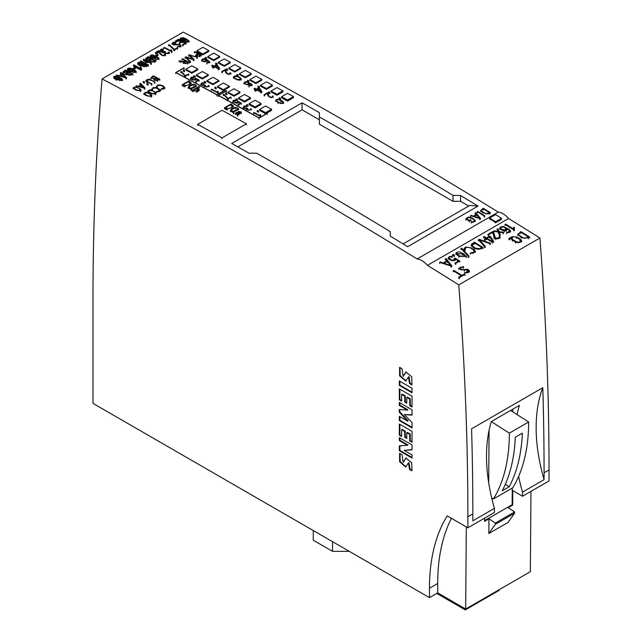 <?xml version="1.0" encoding="UTF-8"?>
<svg xmlns="http://www.w3.org/2000/svg" width="642" height="642" viewBox="0 0 642 642"><rect width="100%" height="100%" fill="white"/><g stroke="black" fill="none" stroke-linecap="round" stroke-linejoin="round"><path stroke-width="0.96" d="M143.23 63.807A5738.934 3313.386 -120 0 0 143.11 63.743L140.325 62.531L138.696 62.715L138.447 63.43L140.855 65.051A5738.934 3313.386 60 0 1 140.967 65.115L145.678 65.701L143.23 63.807L143.23 64.874M138.728 63.759L140.044 63.542L143.11 64.81L143.11 63.743M140.542 65.356A5738.934 3313.386 -120 0 0 140.429 65.291L137.99 63.743L138.158 62.434L140.614 62.21L143.543 63.502A5738.934 3313.386 60 0 1 143.656 63.558L146.167 65.179L146.175 66.254L143.864 66.736L140.542 65.356L140.542 66.415M137.749 64.152L140.429 66.359L140.429 65.291M230.101 73.413L230.101 72.867C228.271 75.989 225.173 71.527 226.096 69.962A5738.934 3313.386 -120 0 0 225.27 69.513L221.811 71.511A5738.934 3313.386 60 0 1 222.26 71.752L225.27 70.018A5738.934 3313.386 60 0 1 225.486 70.13C223.873 72.369 229.531 76.623 230.711 72.747L230.189 73.148M230.839 74.223L230.711 72.747M221.811 71.511L221.811 72.57M222.26 71.752L222.26 72.811M225.27 70.018L225.27 71.077M225.486 70.13L225.486 71.198M148.551 91.02L149.016 90.466C151.552 90.313 153.542 91.004 154.995 92.552L153.679 93.796C150.461 93.178 148.904 92.071 149.016 90.466L149.016 91.533M147.909 91.036C149.241 93.226 151.648 94.125 155.131 93.756L155.781 93.066L155.484 92.279L151.319 90.008L150.011 89.824L147.909 91.036L147.909 92.087M154.995 92.552L154.995 93.275M489.894 243.639L490.311 243.198L479.277 239.33L478.434 239.811L484.485 246.56L485.248 246.327L479.574 240.02L489.894 243.639L489.894 244.706M485.248 246.327L485.248 247.387M484.485 246.56L484.485 247.619M478.434 239.811L478.434 240.878M490.311 243.198L490.311 244.257M161.431 50.662L163.116 50.389L163.285 48.985L163.116 50.389M163.116 49.322L161.567 49.514L161.126 50.269L162.755 51.384L165.267 51.456L165.267 52.524M165.267 51.456L164.994 52.508L166.158 53.15L168.043 53.101L168.445 52.146L168.445 52.821M168.445 52.146L169.279 52.54M169.071 52.05C170.427 54.458 163.092 53.8 164.296 51.745L161.961 51.512L160.484 50.349L161.166 49.153L163.285 48.985M164.2 53.222L164.296 51.745M160.404 51.103L162.354 52.732L164.2 52.821M175.988 41.257A5738.934 3313.386 -120 0 0 175.459 40.984L178.484 39.234A5738.934 3313.386 60 0 1 186.044 43.231L183.01 44.98A5738.934 3313.386 -120 0 0 182.472 44.691L185.081 43.191A5738.934 3313.386 -120 0 0 182.312 41.722L179.864 43.134A5738.934 3313.386 -120 0 0 179.335 42.853L181.782 41.441A5738.934 3313.386 -120 0 0 178.588 39.756L175.988 41.257L175.988 42.324L178.588 40.815A5737.634 3312.64 60 0 1 180.819 41.995M178.588 39.756L178.588 40.815M175.459 40.984L175.459 42.043A5737.634 3312.64 60 0 1 175.988 42.324M186.044 43.231L186.044 44.29M183.01 44.98L183.01 46.039M182.472 44.691L182.472 45.759M182.312 41.722L182.312 42.781M179.864 43.134L179.864 44.194M179.335 42.853L179.335 43.921M253.622 112.719L254.08 112.454A5738.934 3313.386 60 0 1 259.986 115.753L260.114 114.493L260.636 114.693L260.66 116.001L260.09 116.33A5738.934 3313.386 -120 0 0 253.622 112.719L253.622 113.778M259.986 115.753L260.114 114.493M260.596 115.07L260.636 115.753M260.66 116.001L260.66 117.013M260.09 116.33L260.09 117.342M133.841 87.753L134.258 87.256C136.738 87.176 138.704 87.882 140.149 89.366L138.969 90.53C135.855 89.904 134.282 88.813 134.258 87.256L134.258 88.323M133.223 88.789L133.223 87.777C134.603 89.872 136.979 90.787 140.365 90.522L140.943 89.904L140.662 89.182L136.056 86.758L133.223 87.777L133.223 88.845M140.149 89.366L140.149 90.105M473.347 243.495L472.199 244.522C472.801 247.178 475.249 248.558 479.542 248.671L481.821 247.523A5738.934 3313.386 -120 0 0 474.382 242.901L473.347 243.495L473.347 244.562M474.382 242.901L474.382 243.96M472.087 244.923L472.199 245.372M483.049 247.547C480.401 249.618 477.479 249.77 474.269 248.013C472.183 247.018 471.228 245.79 471.397 244.321L474.43 242.195A5738.934 3313.386 60 0 1 483.049 247.547L483.049 248.614M471.228 245.95L471.397 244.321M198.049 53.792L196.492 54.795L196.885 55.854L198.466 55.998L200.432 55.068A5738.934 3313.386 -120 0 0 198.049 53.792L198.049 54.851M197.592 53.543A5738.934 3313.386 -120 0 0 194.398 51.841L194.863 51.577A5738.934 3313.386 60 0 1 201.355 55.051L199.004 56.263L196.669 56.215L195.682 55.132L197.592 53.543M194.398 51.841L194.398 52.909M201.355 55.051L201.355 56.111M128.536 69.649L129.845 69.424L132.918 70.692L132.918 69.633L130.125 68.413L128.504 68.606L128.248 69.32L130.655 70.941A5738.934 3313.386 60 0 1 130.767 70.997L135.478 71.583L133.03 69.697A5738.934 3313.386 -120 0 0 132.918 69.633M130.35 71.246A5738.934 3313.386 -120 0 0 130.23 71.182L127.798 69.633L127.959 68.325L130.422 68.1L133.343 69.384A5738.934 3313.386 60 0 1 133.464 69.448L135.968 71.061L135.976 72.137L133.672 72.626L130.35 71.246L130.35 72.305M127.549 70.034L130.23 72.241L130.23 71.182M151.961 59.233L150.485 60.083C150.204 61.504 151.319 61.889 153.815 61.231L154.738 60.701A5738.934 3313.386 -120 0 0 151.961 59.233L151.961 60.292M150.485 61.118L150.485 60.083L150.108 60.573M151.44 58.952A5738.934 3313.386 -120 0 0 148.238 57.258L146.488 58.647L147.548 59.77L149.401 60.043L151.44 58.952M154.353 61.512C151.857 62.354 150.212 61.993 149.434 60.444L147.17 60.043L145.862 59L146.039 58.093L148.142 56.729A5738.934 3313.386 60 0 1 155.701 60.733L154.353 61.512L154.353 62.571M149.434 61.552L149.434 60.444M155.701 60.733L155.701 61.792M145.798 59.762L146.159 60.46M147.957 61.407L149.425 61.512L149.434 60.541M148.238 57.258L148.238 58.318A5737.634 3312.64 60 0 1 150.477 59.505M146.745 59.257L148.238 58.318M470.233 253.117L474.125 251.897C474.743 249.874 468.491 245.693 465.418 248.013L465.233 249.321L464.463 249.521L464.23 248.302L465.811 247.05L471.284 247.908L474.671 250.155L475.281 251.271L474.96 252.049L472.737 253.325L470.233 253.117L470.233 254.184M464.463 249.521L464.463 250.581M465.089 249.12L465.233 250.38M465.418 248.013L465.418 249.072M474.125 251.897L474.43 251.279M280.787 100.666L278.066 99.542L276.782 99.831L276.413 100.65L278.371 102.062A5738.934 3313.386 60 0 1 278.467 102.118L280.923 103.201L282.616 102.872L282.841 102.086L280.883 100.722A5738.934 3313.386 -120 0 0 280.787 100.666L280.787 101.725M277.922 102.319L275.747 100.658L276.574 99.438L278.435 99.213L281.244 100.401A5738.934 3313.386 60 0 1 281.34 100.457L283.531 102.11L282.785 103.306L280.947 103.595L278.018 102.375A5738.934 3313.386 -120 0 0 277.922 102.319L277.922 103.378M216.9 94.904L225.182 90.129A5738.934 3313.386 -120 0 0 225.021 90.04L216.9 94.727A5738.934 3313.386 -120 0 0 176.06 72.586L184.174 67.9A5738.934 3313.386 -120 0 0 184.013 67.811L175.731 72.594A5738.934 3313.386 60 0 1 216.9 94.904L216.9 95.971M225.182 90.129L225.182 91.188M184.174 67.9L184.174 68.967M175.731 72.594L175.731 73.653M193.37 59.65L186.052 57.363L190.433 61.391L189.871 61.584L185.121 57.202L185.739 56.841L193.049 59.136L188.66 55.164L189.27 54.803L197.295 57.299L189.607 55.332L193.996 59.297L193.37 59.65L193.37 60.717M193.996 59.297L193.996 60.356M190.433 61.391L190.433 62.459M189.871 61.584L189.871 62.651M185.121 57.202L185.121 58.27M188.66 55.164L188.66 56.223M197.295 57.299L197.295 58.366M196.958 57.611L196.958 58.679M222.044 137.87L246.384 123.818A5738.934 3313.386 -120 0 0 222.044 110.28L197.696 124.339A5738.934 3313.386 60 0 1 222.044 137.87L222.044 138.937M246.384 123.818L246.384 124.877M197.696 124.339L197.696 125.399M236.023 113.449L238.407 112.815L239.514 113.433L236.023 113.449M237.652 115.03C239.747 114.228 240.951 113.201 241.272 111.973L238.415 111.347L240.581 112.021L240.726 112.607L239.972 113.169L237.692 112.23L235.975 112.679L235.421 113.682L237.66 114.509L237.187 114.774A5738.934 3313.386 60 0 1 237.652 115.03L237.652 116.098M241.424 113.465L241.272 111.973M238.415 111.347L238.415 112.358M238.704 111.676L238.704 112.502M239.594 111.612L239.594 112.671M240.581 112.021L240.581 112.783M237.187 114.774L237.187 115.841M514.33 228.159L514.411 229.355L513.656 229.796A5738.934 3313.386 -120 0 0 505.037 224.443L505.639 224.09A5738.934 3313.386 60 0 1 513.512 228.985L513.688 227.212L514.386 227.509L514.386 228.576M513.472 229.13L513.504 228.6M505.037 224.443L505.037 225.502M513.656 229.796L513.656 230.855M514.411 229.355L514.411 230.422M171.984 51.296L171.446 51.609A5738.934 3313.386 -120 0 0 163.911 47.612L164.328 47.372A5738.934 3313.386 60 0 1 171.221 51.015L171.109 49.731L171.695 49.964L171.984 52.363M171.446 51.609L171.446 52.668M163.911 47.612L163.911 48.68M171.005 51.015L171.109 49.731M226.49 93.676A5738.934 3313.386 -120 0 0 225.551 93.162L225.968 92.913A5738.934 3313.386 60 0 1 226.915 93.435L226.49 94.743M226.915 93.435L226.915 94.494M225.551 93.162L225.551 94.222M160.941 89.11C163.044 89.39 164.304 88.893 164.721 87.609C163.341 85.563 160.973 84.696 157.619 85.009L157.33 85.691C160.901 84.945 163.084 85.755 163.862 88.139L161.27 88.797L160.941 90.169M156.367 87.28L156.367 86.221L156.608 86.766L156.608 87.834M157.186 87.673L157.081 86.469M164.095 87.689L163.862 88.139M157.33 85.691L157.33 86.75M185.418 76.205L188.66 74.336A5738.934 3313.386 -120 0 0 188.202 74.087L185.41 75.7A5738.934 3313.386 -120 0 0 185.281 75.636L181.317 71.463L180.739 71.639L184.76 75.852A5738.934 3313.386 60 0 1 185.418 76.205L185.418 77.273M188.66 74.336L188.66 75.403M180.739 71.639L180.739 72.698M184.76 75.852L184.76 76.92M489.669 236.786L487.029 238.31A5738.934 3313.386 60 0 1 492.189 241.52L492.607 241.28L489.83 236.882A5738.934 3313.386 -120 0 0 489.669 236.786L489.669 237.853M489.83 236.882L489.83 237.949M493.61 241.424L492.173 242.251A5738.934 3313.386 -120 0 0 486.419 238.672L485.143 239.402A5738.934 3313.386 -120 0 0 484.541 239.033L485.817 238.294A5738.934 3313.386 -120 0 0 483.53 236.874L484.14 236.521A5738.934 3313.386 60 0 1 486.435 237.941L489.677 236.071A5738.934 3313.386 60 0 1 490.56 236.617L493.61 241.424L493.61 242.483M483.53 236.874L483.53 237.933M484.541 239.033L484.541 240.092M485.143 239.402L485.143 240.469M486.419 238.672L486.419 239.731M492.173 242.251L492.173 243.31M196.115 81.807L199.116 80.073A5738.934 3313.386 -120 0 0 195.553 78.147L194.863 78.541L194.967 79.415L193.956 79.785L191.155 78.22L193.403 77L191.412 77.233L190.505 78.324L191.436 79.367L193.427 80.114L195.072 79.897L195.818 78.789A5738.934 3313.386 60 0 1 198.218 80.09L195.666 81.558A5738.934 3313.386 60 0 1 196.115 81.807L196.115 82.866M199.116 80.073L199.116 81.133M194.863 78.541L194.863 79.496M193.178 77.345L193.178 78.404M193.403 77L193.403 78.067M195.666 81.558L195.666 82.625M185.658 60.95L183.941 62.234L184.503 63.012L186.084 63.157L188.034 62.226A5738.934 3313.386 -120 0 0 185.658 60.95L185.658 62.017M179.11 60.797L180.595 60.934A5738.934 3313.386 60 0 1 181.164 61.239L184.11 61.335L185.201 60.709A5738.934 3313.386 -120 0 0 181.999 59L182.464 58.735A5738.934 3313.386 60 0 1 188.957 62.21L187.456 63.068C184.96 63.919 183.604 63.566 183.387 62.001L180.627 61.447A5738.934 3313.386 -120 0 0 180.442 61.351L179.11 60.797L179.11 61.865M183.275 63.454L183.387 62.001M181.999 59L181.999 60.067M188.957 62.21L188.957 63.269M180.442 61.351L180.442 62.41M218.344 92.592L217.798 91.1L217.662 92.352A5738.934 3313.386 -120 0 0 211.764 89.126L211.314 89.382A5738.934 3313.386 60 0 1 217.774 92.921L218.344 92.592L218.344 93.652M218.28 91.726L218.304 92.239M217.798 91.1L217.662 92.352M211.314 89.382L211.314 90.45M217.774 92.921L217.774 93.981M462.818 254.104L465.546 256.543L459.6 255.965A5738.934 3313.386 -120 0 0 459.463 255.885L456.751 253.438L462.681 254.023A5738.934 3313.386 60 0 1 462.818 254.104L462.818 255.171M463.428 253.75A5738.934 3313.386 -120 0 0 463.291 253.67L459.536 251.873L456.96 252.17L455.964 253.06L456.101 254.072L458.861 256.23A5738.934 3313.386 60 0 1 458.998 256.31L466.413 256.567L463.428 253.75M155.597 55.332L157.523 54.217A5738.934 3313.386 60 0 1 158.052 54.506L156.134 55.613A5738.934 3313.386 -120 0 0 155.597 55.332L155.597 55.998M156.134 55.613L156.134 56.287M158.052 54.506L158.052 55.565L156.488 56.472M114.757 77.602L116.074 77.377L119.147 78.645L119.147 77.586L116.354 76.366L114.733 76.559L114.477 77.273L116.884 78.886A5738.934 3313.386 60 0 1 116.996 78.95L121.707 79.536L119.26 77.642A5738.934 3313.386 -120 0 0 119.147 77.586M119.693 77.393L122.197 79.014L122.421 79.777L121.739 80.386L119.902 80.571L116.579 79.191A5738.934 3313.386 -120 0 0 116.459 79.135L114.027 77.586L114.188 76.278L116.651 76.053L119.573 77.337A5738.934 3313.386 60 0 1 119.693 77.393M113.778 77.987L116.459 80.194L116.459 79.135M158.903 51.095L156.086 52.724L156.086 53.784L158.903 52.163A5737.634 3312.64 60 0 1 159.152 52.291L159.152 51.232A5738.934 3313.386 -120 0 0 158.903 51.095L158.903 52.163M156.086 52.724A5738.934 3313.386 -120 0 0 155.557 52.443L155.557 53.511A5737.634 3312.64 60 0 1 156.086 53.784M155.557 52.443L158.799 50.574A5738.934 3313.386 60 0 1 159.762 51.087L159.786 51.159C159.296 52.676 162.907 57.395 164.593 54.313L164.593 55.043M164.737 54.706L165.211 54.217L165.435 54.771M165.211 54.217C164.175 58.197 158.125 53.31 159.152 51.232M206.066 58.101L206.523 57.836A5738.934 3313.386 -120 0 0 205.576 57.323L205.119 57.595A5738.934 3313.386 60 0 1 206.066 58.101L206.066 59.16M206.523 57.836L206.523 58.895M205.119 57.595L205.119 58.655M232.508 106.492L232.508 105.457C232.476 107.278 230.815 108.338 227.517 108.626L225.43 107.736L231.016 104.51A5738.934 3313.386 60 0 1 231.722 104.903L232.725 105.946M227.292 108.971L231.826 107.695L233.359 105.93L231.016 103.988L224.548 107.72L227.292 108.971L227.292 110.039M231.016 104.51L231.016 105.569M224.548 107.72L224.548 108.787M224.893 107.952L224.893 109.02M225.751 108.434L225.751 109.493M226.225 108.642L226.225 109.71M144.065 82.184L144.49 81.935A5738.934 3313.386 -120 0 0 143.543 81.43L143.118 81.678A5738.934 3313.386 60 0 1 144.065 82.184L144.065 83.243M144.49 81.935L144.49 83.003M143.118 81.678L143.118 82.738M133.456 68.702A5738.934 3313.386 -120 0 0 132.918 68.421L134.844 67.314A5738.934 3313.386 60 0 1 135.382 67.595L133.456 68.702L133.456 69.44M133.753 69.601L135.382 68.662L135.382 67.595M132.918 68.421L132.918 69.159M141.529 68.718L141.28 67.45L140.686 67.225L140.791 68.517A5738.934 3313.386 -120 0 0 133.897 64.866L133.472 65.115A5738.934 3313.386 60 0 1 141.015 69.103L141.529 68.718M140.582 67.466L140.582 68.405M133.472 65.115L133.472 66.174A5737.634 3312.64 -120 0 1 141.015 70.171L141.015 69.103M141.553 68.798L141.553 69.858M227.148 69.48L227.613 69.216A5738.934 3313.386 -120 0 0 226.666 68.71L226.209 68.975A5738.934 3313.386 60 0 1 227.148 69.48L227.148 70.548M227.613 69.216L227.613 70.283M226.209 68.975L226.209 70.034M459.728 261.013A5738.934 3313.386 -120 0 0 454.977 258.06L454.038 258.598L454.512 259.224L454.143 259.898L452.779 260.307L450.885 259.697L449.111 257.932L449.689 257.097L452.104 256.302L449.456 256.519L448.236 258.028L449.472 259.569L452.12 260.748L454.335 260.54L455.338 258.999A5738.934 3313.386 60 0 1 458.524 260.989L455.13 262.947A5738.934 3313.386 60 0 1 455.732 263.324L459.728 261.013L459.728 262.08M455.732 263.324L455.732 264.384M455.13 262.947L455.13 264.014M452.104 256.302L452.104 257.37M451.808 256.776L451.808 257.843M454.038 258.598L454.038 259.665M497.181 228.913L498.152 231.473L493.891 230.791L493.69 231.28L498.369 232.043L499.324 234.643L500.158 234.547L499.283 232.187L503.192 232.821L503.384 232.324L499.083 231.634L498.023 228.817L497.181 228.913L497.181 229.98M503.384 232.324L503.384 233.391M503.192 232.821L503.192 233.889M500.158 234.547L500.158 235.614M499.324 234.643L499.324 235.702M498.369 232.043L498.369 233.102M493.69 231.28L493.69 232.284M237.692 75.226L238.158 74.962A5738.934 3313.386 -120 0 0 237.211 74.448L236.754 74.713A5738.934 3313.386 60 0 1 237.692 75.226L237.692 76.286M238.158 74.962L238.158 76.021M236.754 74.713L236.754 75.772M205.239 82.136L205.697 81.871A5738.934 3313.386 -120 0 0 204.758 81.357L204.292 81.622A5738.934 3313.386 60 0 1 205.239 82.136L205.239 83.195M205.697 81.871L205.697 82.93M204.292 81.622L204.292 82.682M247.419 80.531L247.876 80.266A5738.934 3313.386 60 0 1 248.823 80.788L248.366 81.052A5738.934 3313.386 -120 0 0 247.419 80.531L247.419 81.598M248.366 81.052L248.366 82.112M248.823 80.788L248.823 81.847M258.557 110.954L258.1 111.218A5738.934 3313.386 -120 0 0 257.153 110.689L257.611 110.424A5738.934 3313.386 60 0 1 258.557 110.954L258.557 112.013M258.1 111.218L258.1 112.278M257.153 110.689L257.153 111.748M520.927 232.324A5738.934 3313.386 60 0 1 528.366 236.978L525.357 238.254L523.174 237.925L518.784 234.884L518.848 233.792L520.028 232.837L520.927 232.324L520.927 233.383M529.594 237.01A5738.934 3313.386 -120 0 0 520.975 231.618L517.757 234.274L521.745 237.965L528.286 237.781L529.594 237.01L529.594 238.07M204.373 85.346C205.713 87.529 207.222 87.545 208.891 85.394L207.318 86.638L205.913 86.622L204.838 85.884L205.36 85.009L202.92 85.065L201.644 84.15L202.262 83.259L203.931 82.698L202.142 82.842L201.05 83.669L201.139 84.463L202.407 85.33L204.373 85.346L204.188 86.943M209.011 86.831L208.891 85.394M208.273 85.514L208.273 86.036M205.36 85.009L205.36 86.076M203.707 83.035L203.707 84.102M203.931 82.698L203.931 83.757M198.338 89.615L198.338 88.813L197.511 90.177L195.056 90.987L194.012 90.065L196.829 88.436L198.563 89.246M197.166 88.018L199.421 86.718A5738.934 3313.386 -120 0 0 198.972 86.469L192.488 90.217A5738.934 3313.386 60 0 1 192.937 90.458L196.596 91.156L197.969 90.426L199.189 89.021L197.166 88.018M193.322 91.3L193.427 91.75M199.213 90.257L199.189 89.021M199.421 86.718L199.421 87.777M192.488 90.217L192.488 91.276M192.937 90.458L192.937 91.525M196.596 91.156L196.596 92.215M196.909 91.012L196.909 92.079M197.126 90.907L197.126 91.975M197.969 90.426L197.969 91.493M198.731 89.928L198.731 90.987M259.103 118.096L267.216 113.409A5738.934 3313.386 -120 0 0 267.048 113.321L259.103 117.911A5738.934 3313.386 -120 0 0 218.577 95.457L226.53 90.867A5738.934 3313.386 -120 0 0 226.369 90.779L218.256 95.465A5738.934 3313.386 60 0 1 259.103 118.096L259.103 119.155M267.216 113.409L267.216 114.469M226.53 90.867L226.53 91.934M218.256 95.465L218.256 96.525M516.112 241.609A5738.934 3313.386 -120 0 0 512.902 239.61L511.875 238.206L512.926 236.938L514.475 236.705L516.569 237.404A5738.934 3313.386 60 0 1 519.843 239.458L520.766 240.718L520.213 241.689L518.656 242.259L516.112 241.609M511.032 238.022L512.292 239.964A5738.934 3313.386 60 0 1 515.494 241.97L517.917 242.772L520.839 242.066L521.617 240.718L520.445 239.113A5738.934 3313.386 -120 0 0 517.163 237.058L512.051 236.697L508.929 238.495A5738.934 3313.386 60 0 1 509.539 238.88L511.016 238.198M509.539 238.88L509.539 239.939M508.929 238.495L508.929 239.562M177.361 46.706L180.057 46.096L179.431 44.836L173.685 44.884L172.088 43.407L173.26 42.236L175.523 42.308L175.443 43.736L175.443 42.677L173.035 42.902L172.77 43.512L173.428 44.314L179.046 44.314L180.546 45.06L180.675 46.312L179.238 46.954L177.361 46.706L177.361 47.773M173.019 43.985L175.443 43.736M126.586 73.718C128.063 75.628 130.157 75.716 132.878 73.99A5738.934 3313.386 -120 0 0 125.318 69.994L122.959 71.976L126.586 73.718L126.578 74.833M123.77 72.377L125.407 70.516A5738.934 3313.386 60 0 1 128.609 72.209C126.883 73.581 125.262 73.637 123.77 72.377L123.633 72.048M128.665 74.841L127.285 73.71L129.138 72.49A5738.934 3313.386 60 0 1 131.907 73.958L128.665 74.841M125.407 70.516L125.407 71.583L123.898 72.53M127.67 72.779A5737.634 3312.64 -120 0 0 125.407 71.583M126.586 73.814L126.586 74.785L124.323 74.392L123.015 73.34L122.951 71.976M132.878 73.99L132.878 75.058M129.138 72.49L129.138 73.557M150.966 63.462L151.384 63.221A5738.934 3313.386 -120 0 0 143.84 59.233L143.423 59.473A5738.934 3313.386 60 0 1 147.154 61.447L144.635 62.9A5738.934 3313.386 -120 0 0 140.895 60.926L140.47 61.175A5738.934 3313.386 60 0 1 148.021 65.171L148.446 64.922A5738.934 3313.386 -120 0 0 145.172 63.189L147.692 61.728A5738.934 3313.386 60 0 1 150.966 63.462L150.966 64.529M151.384 63.221L151.384 64.288M143.423 59.473L143.423 60.533A5737.634 3312.64 -120 0 1 146.199 62.001M140.47 61.175L140.47 62.178M148.021 65.171L148.021 66.23A5737.634 3312.64 -120 0 0 146.264 65.299M148.446 64.922L148.446 65.982M147.692 61.728L147.692 62.796M447.289 261.286L443.991 263.188L450.62 265.371L447.289 261.286L447.289 262.345M445.331 258.878L446.102 258.662L451.767 265.627L450.997 266.069L439.666 262.377L440.067 261.92L443.173 262.931L446.88 260.788L445.331 258.878L445.331 259.938M439.666 262.377L439.666 263.437M450.997 266.069L450.997 267.128M451.767 265.627L451.767 266.687M264.119 94.711L267.578 92.713A5738.934 3313.386 60 0 1 268.404 93.17L268.42 93.234C267.425 94.815 270.675 99.285 272.417 96.131L273.027 96.011C271.799 99.935 266.221 95.57 267.794 93.339A5738.934 3313.386 -120 0 0 267.578 93.218L264.568 94.96A5738.934 3313.386 -120 0 0 264.119 94.711L264.119 95.77M264.568 94.96L264.568 96.019M267.794 93.339L267.794 94.406M273.027 96.011L273.155 97.488M267.578 93.218L267.578 94.286M122.357 74.416L120.038 75.756L125.559 77.417L122.357 74.416L122.357 75.475L121.25 76.117M125.96 77.931L116.523 75.114L119.364 75.555L121.964 74.047L120.471 72.642L121.049 72.498L126.498 77.618L125.96 78.99M116.523 75.114L116.523 76.021M120.471 72.642L120.471 73.71L121.266 74.456M126.498 77.618L126.498 78.677M236.055 98.988L236.513 98.724A5738.934 3313.386 60 0 1 237.46 99.245L237.002 99.51A5738.934 3313.386 -120 0 0 236.055 98.988L236.055 100.048M237.46 99.245L237.46 100.304M237.002 99.51L237.002 100.569M463.612 266.671L460.298 267.313L459.576 268.316L460.073 269.319L461.494 269.889L467.424 269.319L468.78 269.977L469.414 271.117L467.641 272.834L464.615 272.673L468.508 271.349L467.087 269.792L464.351 270.065L458.717 268.364L463.612 266.671L463.612 267.73M463.195 267.112L463.195 268.171M464.351 270.065L464.351 271.125M467.087 269.792L467.087 270.86M464.615 272.673L464.615 273.733M184.15 70.748L184.615 70.484A5738.934 3313.386 -120 0 0 183.668 69.978L183.211 70.243A5738.934 3313.386 60 0 1 184.15 70.748L184.15 71.808M184.615 70.484L184.615 71.543M183.211 70.243L183.211 71.302M184.92 40.237L185.193 39.21L183.789 38.215L181.75 37.958L180.916 38.456L182.914 40.173L184.92 40.237M181.229 39.218L182.954 39.05L185.081 40.125M186.324 41.786L188.403 41.08L185.803 39.146L185.474 40.51L183.291 40.695L180.755 39.475L180.233 38.303L182.946 37.565L186.445 39.01L189.093 41.128L187.817 42.139L186.324 41.786M185.803 39.146L185.61 41.481M186.188 42.139L186.188 43.207M180.225 39.652L180.466 40.277M183.195 41.722L185.474 41.569L185.474 40.51M146.601 80.547L146.753 80.154C149.618 79.576 152.21 80.298 154.529 82.32L154.955 82.072L150.26 79.568L148.503 79.159L146.039 80.218L146.898 81.638A5738.934 3313.386 60 0 1 151.472 84.086L151.889 83.845C149.241 82.842 147.532 81.614 146.753 80.154L146.753 80.948M154.955 82.072L154.955 83.139M154.529 82.32L154.529 83.38M151.472 84.086L151.472 85.153M151.889 83.845L151.889 84.904M258.967 88.339A5738.934 3313.386 -120 0 0 258.846 88.275L256.864 89.423A5738.934 3313.386 60 0 1 260.74 91.565L258.967 88.339L258.967 89.407M258.846 88.275L258.846 89.342M255.957 89.439A5738.934 3313.386 -120 0 0 254.24 88.492L254.697 88.227A5738.934 3313.386 60 0 1 256.415 89.174L258.846 87.769A5738.934 3313.386 60 0 1 259.512 88.139L261.8 91.461L260.732 92.079A5738.934 3313.386 -120 0 0 256.407 89.687L255.452 90.241A5738.934 3313.386 -120 0 0 255.002 89.992L255.957 89.439M254.24 88.492L254.24 89.551M261.8 91.461L261.8 92.52M260.732 92.079L260.732 93.138M256.407 89.687L256.407 90.747M255.452 90.241L255.452 91.3M255.002 89.992L255.002 91.052M246.608 104.823L247.066 104.558A5738.934 3313.386 60 0 1 248.013 105.079L247.555 105.344A5738.934 3313.386 -120 0 0 246.608 104.823L246.608 105.882M248.013 105.079L248.013 106.147M247.555 105.344L247.555 106.411M280.466 98.298L280.008 98.563A5738.934 3313.386 -120 0 0 279.061 98.041L279.527 97.777A5738.934 3313.386 60 0 1 280.466 98.298L280.466 99.366M280.008 98.563L280.008 99.63M279.061 98.041L279.061 99.101M237.973 104.702L240.525 103.234A5738.934 3313.386 -120 0 0 238.126 101.909L237.925 102.624L236.408 103.266L232.974 101.789L233.182 100.617L234.579 100.04L235.702 100.08L235.478 100.425L233.463 101.3L234.844 102.535L236.978 102.736L237.861 101.251A5738.934 3313.386 60 0 1 241.424 103.226L238.423 104.951A5738.934 3313.386 -120 0 0 237.973 104.702L237.973 105.77M235.702 100.08L235.702 101.147M235.478 100.425L235.478 101.492M237.331 101.773L237.331 102.479M237.171 101.645L237.171 102.616M241.424 103.226L241.424 104.285M238.423 104.951L238.423 106.018M506.097 229.17L505.455 227.966L503.561 227.067L501.859 227.051L500.648 227.99L501.314 229.146L505.39 230.117L506.008 228.704L506.008 229.555M506.53 232.725L509.579 231.345L508.633 229.796L506.803 228.584L506.032 230.486L503.352 230.823L500.295 229.178L499.717 228.119L500.559 226.963L503.127 226.401L509.234 229.435L510.302 230.47L510.398 231.545L509.018 232.556L506.53 232.725L506.53 233.784M504.299 230.935L504.299 231.995M506.032 230.486L506.032 231.545M506.947 229.05L506.955 230.277M454.448 255.195A5738.934 3313.386 -120 0 0 453.188 254.417L452.57 254.77A5738.934 3313.386 60 0 1 453.838 255.548L454.448 255.195L454.448 256.262M453.838 255.548L453.838 256.615M452.57 254.77L452.57 255.829M246.022 106.251L244.746 106.379L243.944 107.318L245.188 108.281L247.668 108.257L247.21 109.309L248.221 109.886L249.714 109.886L251.207 108.667C249.537 110.833 248.029 110.809 246.688 108.586L244.73 108.562L243.495 107.736L243.615 106.556L244.915 105.898L246.247 105.906L246.022 107.31M247.668 108.257L247.668 109.317M250.589 108.787L250.589 109.309M251.207 108.667L251.327 110.095M246.504 110.183L246.688 108.586M246.247 105.906L246.247 106.965M216.603 63.775L217.068 63.51A5738.934 3313.386 -120 0 0 216.121 63.004L215.664 63.269A5738.934 3313.386 60 0 1 216.603 63.775L216.603 64.714M217.068 63.51L217.068 64.569M215.664 63.269L215.664 64.328M189.655 86.357L193.724 84.527C195.328 84.672 195.906 85.177 195.449 86.052L190.826 88.307L188.876 87.545L189.655 86.357L189.655 87.424M195.666 85.53L195.449 86.052M196.316 86.67L196.316 85.611C194.365 83.733 191.998 83.901 189.205 86.116L188.226 87.135L188.483 87.97L191.244 89.543L191.709 89.278A5738.934 3313.386 -120 0 0 190.586 88.668C193.403 88.211 195.312 87.192 196.316 85.611L196.316 86.606M193.724 84.527L193.724 85.595M191.244 89.543L191.244 90.602M191.709 89.278L191.709 90.337M177.593 48.118L174.552 49.867A5738.934 3313.386 -120 0 0 173.789 49.466L168.669 44.844L169.239 44.699L174.295 49.265A5738.934 3313.386 60 0 1 174.439 49.346L177.056 47.837A5738.934 3313.386 60 0 1 177.593 48.118L177.593 49.185M174.552 49.867L174.552 50.935M173.789 49.466L173.789 50.525M168.669 44.844L168.669 45.911M469.254 220.407A5738.934 3313.386 -120 0 0 466.622 218.794L468.58 217.445L471.958 218.416L474.542 220.463L473.908 221.466L471.18 222.02L472.913 222.317L475.056 221.193L475.12 220.254L471.854 217.79L468.243 217.06L465.851 218.898A5738.934 3313.386 60 0 1 469.254 220.992L470.979 219.997A5738.934 3313.386 -120 0 0 470.498 219.692L469.254 220.407M470.979 219.997L470.979 221.057M469.254 220.992L469.254 222.052M465.851 218.898L465.851 219.965M471.18 222.02L471.18 223.087M147.796 84.174L148.222 83.925A5738.934 3313.386 -120 0 0 147.275 83.42L146.849 83.669A5738.934 3313.386 60 0 1 147.796 84.174L147.796 85.234M148.222 83.925L148.222 84.993M146.849 83.669L146.849 84.728M231.898 109.493L235.959 107.671C237.564 107.824 238.142 108.338 237.684 109.212L233.062 111.467L231.12 110.689L231.898 109.493L231.898 110.56M237.901 108.691L237.684 109.212M238.551 109.838L238.551 108.779C236.601 106.869 234.234 107.029 231.449 109.244L230.462 110.272L230.719 111.114L233.479 112.719L233.937 112.454A5738.934 3313.386 -120 0 0 232.821 111.836C235.598 111.363 237.508 110.344 238.551 108.779L238.551 109.766M235.959 107.671L235.959 108.731M233.479 112.719L233.479 113.778M233.937 112.454L233.937 113.514M476.757 214.765L479.462 218.055L474.077 216.314L476.757 214.765L476.757 215.824M480.393 218.256L475.794 212.646L475.168 212.823L476.428 214.364L473.411 216.105L470.883 215.295L470.562 215.672L479.775 218.617L480.393 218.256L480.393 219.323M479.775 218.617L479.775 219.684M470.562 215.672L470.562 216.731M475.168 212.823L475.168 213.89M214.564 66.327L216.547 65.179A5738.934 3313.386 60 0 1 216.659 65.243L218.432 68.413A5738.934 3313.386 -120 0 0 214.564 66.327M219.492 68.309L217.213 65.035A5738.934 3313.386 -120 0 0 216.547 64.673L214.115 66.078A5738.934 3313.386 -120 0 0 212.39 65.155L211.932 65.42A5738.934 3313.386 60 0 1 213.65 66.343L212.695 66.896A5738.934 3313.386 60 0 1 213.152 67.137L214.099 66.591A5738.934 3313.386 60 0 1 218.424 68.927L219.492 68.309L219.492 69.368M216.547 65.179L216.547 66.238M216.659 65.243L216.659 66.303M211.932 65.42L211.932 66.479M212.695 66.896L212.695 67.956M213.152 67.137L213.152 68.204M214.099 66.591L214.099 67.651M218.424 68.927L218.424 69.986M234.137 76.751L234.041 77.056C235.766 79.367 237.957 80.009 240.63 78.974C239.185 76.928 237.026 76.181 234.137 76.751M234.803 75.916L233.383 77.048C233.969 78.685 239.635 81.799 241.264 78.99C240.164 77.168 238.005 76.149 234.803 75.916M151.119 56.6L152.844 56.432L154.979 57.507M154.939 57.539L155.083 56.592L153.679 55.597L152.074 55.308L150.806 55.838L152.804 57.563L154.939 57.539M156.086 59.521L158.293 58.462L155.693 56.528L155.508 57.796L153.96 58.197L151.961 57.636L150.051 56.023L150.958 55.068L152.836 54.947L158.173 57.467L158.967 58.366L158.751 59.008L156.086 59.521L156.086 60.589M155.693 56.528L155.508 58.863M150.116 57.034L155.364 58.96L155.364 57.892M157.571 80.394L159.81 79.247A5738.934 3313.386 -120 0 0 153.326 75.788L150.942 77.77L154.08 79.191C154.385 80.338 155.549 80.74 157.571 80.394L157.571 81.462M153.494 78.91L151.568 77.738L153.35 76.27A5738.934 3313.386 60 0 1 156.094 77.738L153.494 78.91M155.862 80.162L154.706 79.207L156.552 77.979A5738.934 3313.386 60 0 1 158.927 79.247L155.862 80.162M153.35 76.27L153.35 77.337M159.81 79.247L159.81 80.314M154.08 79.423L154.08 80.258M156.552 77.979L156.552 79.038M483.217 208.843A5738.934 3313.386 60 0 1 489.26 212.558L486.813 213.601L485.039 213.345L481.476 210.913L481.524 210.038L482.487 209.26L483.217 208.843L483.217 209.902M490.255 212.574A5738.934 3313.386 -120 0 0 483.257 208.273L480.649 210.432L482.68 212.703L486.981 214.003L490.255 212.574L490.255 213.642M156.351 91.758C158.446 92.047 159.714 91.541 160.131 90.257C158.751 88.219 156.383 87.352 153.029 87.657L152.732 88.339C156.311 87.593 158.486 88.411 159.264 90.787L156.68 91.445L156.351 92.817M151.777 89.928L151.777 88.869L152.018 90.265M152.595 90.321L152.491 89.118M159.497 90.345L159.264 90.787M152.732 88.339L152.732 89.398M499.179 237.083L499.877 236.521C500.038 238.326 498.665 239.009 495.752 238.567L494.019 237.347L492.904 232.524A5738.934 3313.386 -120 0 0 492.623 232.34L488.602 234.659A5738.934 3313.386 -120 0 0 488.008 234.29L492.623 231.626A5738.934 3313.386 60 0 1 493.722 232.308L495.134 237.492C497.381 238.68 498.69 238.407 499.059 236.665L499.059 237.46M488.008 234.29L488.008 235.349M488.602 234.659L488.602 235.726M492.623 232.34L492.623 233.407M492.904 232.524L492.904 233.584M494.019 237.347L494.019 238.407M494.42 237.773L494.42 238.84M495.752 238.567L495.752 239.635M499.877 236.521L500.046 238.15M269.463 92.697A5738.934 3313.386 -120 0 0 268.517 92.175L268.974 91.91A5738.934 3313.386 60 0 1 269.921 92.432L269.463 93.756M269.921 92.432L269.921 93.491M268.517 92.175L268.517 93.234M215.784 87.874L216.242 87.609A5738.934 3313.386 -120 0 0 215.303 87.095L214.837 87.36A5738.934 3313.386 60 0 1 215.784 87.874L215.784 88.933M216.242 87.609L216.242 88.668M214.837 87.36L214.837 88.419M258.911 86.855A5738.934 3313.386 -120 0 0 257.964 86.333L258.429 86.068A5738.934 3313.386 60 0 1 259.368 86.59L258.911 87.802M259.368 86.59L259.368 87.657M257.964 86.333L257.964 87.4M484.726 215.72A5738.934 3313.386 -120 0 0 477.712 211.411L477.223 211.691A5738.934 3313.386 60 0 1 484.237 216.001L484.726 215.72L484.726 216.787M484.237 216.001L484.237 217.068M477.223 211.691L477.223 212.759M228.143 98.988A5738.934 3313.386 -120 0 0 227.485 98.627L223.296 94.43L223.833 94.278L227.966 98.427A5738.934 3313.386 60 0 1 228.095 98.499L230.638 97.03A5738.934 3313.386 60 0 1 231.096 97.279L228.143 98.988L228.143 100.048M231.096 97.279L231.096 98.346M227.485 98.627L227.485 99.687M223.296 94.43L223.296 95.489M461.004 248.422L468.227 256.407L468.981 256.174L461.758 248.189L461.004 248.422L461.004 249.489M468.981 256.174L468.981 257.241M468.227 256.407L468.227 257.474M464.968 274.367L459.303 277.633A5738.934 3313.386 -120 0 0 458.685 277.248L461.261 275.763A5738.934 3313.386 -120 0 0 453.228 270.739L453.846 270.386A5738.934 3313.386 60 0 1 461.879 275.41L464.351 273.982A5738.934 3313.386 60 0 1 464.968 274.367L464.968 275.426M453.228 270.739L453.228 271.807M458.685 277.248L458.685 278.315M459.303 277.633L459.303 278.7M203.281 59.2L202.31 59.979C203.538 61.616 204.902 61.801 206.403 60.525L203.281 59.2M206.732 63.028L208.899 62.707L209.693 61.889L207.518 59.931L204.116 58.719L202.816 58.912L201.636 59.987L202.358 60.974L204.276 61.784L206.267 61.536L206.933 60.131L208.433 61.014L208.971 62.057L206.933 62.675L206.732 64.088M139.178 86.365L141.465 85.041L144.057 87.721L139.178 86.365M144.899 87.882L140.486 83.308L139.94 83.46L141.152 84.72L138.576 86.197L136.024 85.884L144.37 88.187L144.899 87.882L144.899 88.941M141.465 85.041L141.465 86.108M139.94 83.46L139.94 84.527M136.024 85.884L136.024 86.75M144.37 88.187L144.37 89.246M144.514 93.403L144.98 92.857C147.5 92.705 149.49 93.395 150.95 94.936L149.634 96.18C146.392 95.578 144.843 94.47 144.98 92.857L144.98 93.917M143.872 93.427C145.188 95.594 147.596 96.501 151.087 96.139L151.737 95.457L151.44 94.671L147.363 92.424L145.967 92.215L143.872 93.427L143.872 94.486L143.872 93.419L143.872 94.486M150.95 94.936L150.95 95.658M190.257 83.388L190.257 82.353C190.233 84.158 188.571 85.217 185.273 85.53L183.179 84.648L188.764 81.43A5738.934 3313.386 60 0 1 189.478 81.807L190.481 82.834M185.048 85.867L189.583 84.584L191.115 82.818L188.764 80.908L182.296 84.648L185.048 85.867L185.048 86.935M188.764 81.43L188.764 82.489M182.296 84.648L182.296 85.707M182.649 84.872L182.649 85.932M183.508 85.346L183.508 86.405M183.981 85.546L183.981 86.614M248.181 84.23L248.582 83.091L247.322 82.248L245.838 82.104L244.626 82.834L246.022 84.166L248.181 84.23M249.232 83.115L248.815 84.375L246.945 84.824L243.928 83.051L244.947 81.919L246.263 81.654L251.078 83.661L251.985 84.608L251.792 85.306L249.04 86.036L251.359 84.816L249.353 83.556M249.04 86.036L249.04 87.103M194.695 76.422L195.152 76.157A5738.934 3313.386 -120 0 0 194.213 75.652L193.748 75.916A5738.934 3313.386 60 0 1 194.695 76.422L194.695 77.489M195.152 76.157L195.152 77.225M193.748 75.916L193.748 76.976M436.769 593.425L465.306 609.9L499.115 590.375L499.115 589.725M229.395 86.999L223.448 90.434A5738.011 3312.856 -120 0 0 217.494 87.184L217.477 86.469L223.432 83.035L229.379 86.269L229.395 86.999M208.305 75.515L202.358 78.95A5738.011 3312.856 -120 0 0 196.404 75.74L196.388 74.994L202.342 71.551L208.289 74.793L208.305 75.515M251.303 74.344L245.356 77.786A5738.011 3312.856 -120 0 0 239.41 74.528L239.386 73.822L245.34 70.379L251.287 73.621L251.303 74.344M230.213 62.868L224.267 66.303A5738.011 3312.856 -120 0 0 218.32 63.085L218.296 62.338L224.251 58.904L230.197 62.146L230.213 62.868M255.909 83.572L261.856 80.138L261.84 79.359L255.893 76.125L249.939 79.56L249.963 80.306A5738.011 3312.856 60 0 1 255.909 83.572L255.885 82.794L261.84 79.359M276.999 95.249L282.945 91.814L282.921 90.835L276.975 87.601L271.02 91.036L271.044 91.942A5738.011 3312.856 60 0 1 276.999 95.249L276.975 94.27L282.921 90.835M234.001 96.22L239.947 92.785L239.931 92.007L233.985 88.773L228.03 92.207L228.054 92.954A5738.011 3312.856 60 0 1 234.001 96.22L233.985 95.441L239.931 92.007M255.083 107.896L261.037 104.461L261.013 103.482L255.067 100.248L249.112 103.683L249.136 104.59A5738.011 3312.856 60 0 1 255.083 107.896L255.067 106.925L261.013 103.482M429.466 597.638L429.466 588.265A216.514 125.005 60 0 1 447.225 515.879L467.874 527.804L467.874 516.738A2995.243 1729.315 -120 0 0 458.765 284.879A5738.011 3312.856 -120 0 0 427.46 265.347A17.599 10.16 -120 0 0 417.123 258.967L498.272 212.117A5738.011 3312.856 -120 0 0 183.235 32.1L102.086 78.95A2995.243 1729.315 -120 0 0 92.978 300.296L92.978 403.369L429.466 597.638L437.7 592.879L465.675 609.033L530.356 571.693L530.966 491.379M417.123 258.967A5738.011 3312.856 -120 0 0 102.086 78.95M477.993 206.106L407.662 246.713A5738.011 3312.856 -120 0 0 390.248 236.095L390.248 231.61A5738.011 3312.856 -120 0 0 256.623 153.181L249.048 153.213A5738.011 3312.856 -120 0 0 231.738 143.447L302.069 102.84A5738.011 3312.856 60 0 1 319.379 112.615L319.379 116.948A5738.011 3312.856 60 0 1 453.003 195.385L460.571 195.489A5738.011 3312.856 60 0 1 477.993 206.106L469.767 205.424L403.096 243.92M265.636 113.778L271.582 110.344L271.558 109.228L265.611 105.986L259.657 109.421L259.681 110.456A5738.011 3312.856 60 0 1 265.636 113.778L265.603 112.663L271.558 109.228M244.538 102.038L250.492 98.603L250.468 97.745L244.522 94.51L238.575 97.945L238.591 98.756A5738.011 3312.856 60 0 1 244.538 102.038L244.522 101.179L250.468 97.745M218.85 81.237L212.903 84.68A5738.011 3312.856 -120 0 0 206.949 81.446L206.933 80.731L212.887 77.297L218.834 80.531L218.85 81.237M197.76 69.826L191.814 73.26A5738.011 3312.856 -120 0 0 185.867 70.058L185.843 69.248L191.797 65.813L197.744 69.055L197.76 69.826M287.544 101.131L293.498 97.696L293.466 96.573L287.52 93.339L281.565 96.773L281.597 97.809A5738.011 3312.856 60 0 1 287.544 101.131L287.52 100.016L293.466 96.573M266.446 89.39L272.401 85.956L272.377 85.097L266.43 81.863L260.475 85.298L260.5 86.108A5738.011 3312.856 60 0 1 266.446 89.39L266.43 88.532L272.377 85.097M240.758 68.59L234.812 72.024A5738.011 3312.856 -120 0 0 228.865 68.79L228.841 68.076L234.795 64.641L240.742 67.883L240.758 68.59M219.668 57.17L213.722 60.613A5738.011 3312.856 -120 0 0 207.775 57.411L207.751 56.6L213.706 53.166L219.652 56.4L219.668 57.17M202.912 54.803L208.859 51.368L208.835 50.517L202.888 47.283L196.942 50.718L196.966 51.625A5738.011 3312.856 60 0 1 202.912 54.803L202.888 53.952L208.835 50.517M491.692 497.903L493.481 498.93L512.765 487.8A198.916 114.846 -120 0 0 528.647 422.003L510.567 410.471M493.481 498.93A198.916 114.846 -120 0 0 509.355 433.133L528.647 422.003M509.258 486.724C517.059 471.838 521.432 453.99 522.371 433.173L515.309 437.25C514.386 458.059 510.021 475.907 502.221 490.785L509.258 486.724L505.294 484.397M488.843 533.51L495.295 524.337L495.295 523.094L488.955 518.792L488.843 533.51L508.135 522.371L514.579 513.207L514.579 511.955L508.247 507.661L512.677 505.102L512.789 490.624L522.524 496.25L549.022 480.954L549.022 469.888A2995.243 1729.315 -120 0 0 539.914 238.03A5738.011 3312.856 -120 0 0 508.6 218.497A17.599 10.16 -120 0 0 498.272 212.117M488.955 518.792L484.59 521.312L484.614 518.142M465.675 609.033L466.301 526.889M467.874 527.804L494.436 512.468L494.436 508.344A156.841 90.554 60 0 1 491.371 421.545L519.458 405.335A156.841 90.554 60 0 0 517.059 414.612M467.874 516.738L472.841 513.881L472.841 520.814L494.436 508.344M429.466 588.265L437.7 583.514L437.7 592.879M437.7 583.514A216.514 125.005 60 0 1 451.414 518.295M522.524 496.25L522.524 492.125L544.071 479.686L544.071 472.753A2995.243 1729.315 -120 0 0 542.811 387.696L471.581 428.816A2995.243 1729.315 -120 0 1 472.841 513.881M458.765 284.879L539.914 238.03M427.46 265.347L508.6 218.497M501.514 218.288L501.482 219.371L495.536 222.806A17.599 10.16 -120 0 0 489.597 219.05L489.629 218.039L495.568 221.723L501.514 218.288L495.576 214.605L489.629 218.039M399.204 412.076L407.59 421.136L399.332 416.369L399.332 420.59L412.052 427.925L412.052 422.621L404.34 414.572L412.052 415.125L412.052 409.813L399.332 402.47L399.332 405.439L407.453 410.126L399.204 409.427L399.204 412.076L399.741 411.771L399.741 409.468M399.332 450.732L412.052 458.075L412.052 454.945L404.203 450.419L412.052 449.793L412.052 444.946L399.332 437.611L399.332 440.572L407.453 445.259L399.332 445.885L399.332 450.732L399.878 450.419L399.878 445.845M399.332 435.116L401.635 436.44L401.635 429.723L404.741 431.52L404.741 437.298L406.771 438.47L406.771 432.692L409.748 434.409L409.748 440.966L412.052 442.298L412.052 431.36L399.332 424.025L399.332 435.116L399.878 434.803L399.878 424.338M399.332 399.814L401.635 401.146L401.635 394.429L404.741 396.226L404.741 402.004L406.771 403.176L406.771 397.398L409.748 399.115L409.748 405.672L412.052 407.004L412.052 396.226L399.332 388.883L399.332 399.814L399.878 399.509L399.878 389.196M399.332 385.449L412.052 392.792L412.052 388.258L399.332 380.923L399.332 385.449L399.878 385.136L399.878 381.236M399.605 453.38L399.621 461.783L405.688 467.015L408.472 462.874L409.476 469.39L411.915 470.795L411.723 462.778L405.904 458.035L403.184 462.304L402.036 454.793L399.605 453.38M399.605 367.336L399.605 375.835L405.744 381.075L408.537 376.934L409.476 383.499L411.915 384.903L411.803 376.838L405.937 372.015L403.128 376.252L402.036 368.741L399.605 367.336M302.069 102.84L302.069 109.814L319.379 119.805M319.379 116.948L319.379 124.179L453.003 201.323L460.571 201.323L468.716 206.026M453.003 195.385L453.003 201.323M460.571 195.489L460.571 201.323M237.853 146.89L302.069 109.814M542.811 387.696A156.841 90.554 -120 0 0 544.071 479.686M522.524 492.125A156.841 90.554 60 0 1 518.616 476.444M512.26 488.089L512.139 504.732L512.677 505.102M512.139 504.732L484.59 520.63M495.295 523.094L514.579 511.955M512.862 409.139L512.838 411.923M489.084 430.292L488.69 482.712M495.295 524.337L514.579 513.207M509.355 433.133L491.339 421.642M349.304 551.35L332.532 551.35L332.532 541.671M332.532 551.35L313.256 540.227L313.256 530.541M259.657 109.421L265.603 112.663M249.112 103.683L255.067 106.925M238.575 97.945L244.522 101.179M228.03 92.207L233.985 95.441M218.834 80.531L212.879 83.966L212.903 84.68M212.879 83.966L206.933 80.731M197.744 69.055L191.789 72.49L191.814 73.26M191.789 72.49L185.843 69.248M281.565 96.773L287.52 100.016M271.02 91.036L276.975 94.27M260.475 85.298L266.43 88.532M249.939 79.56L255.885 82.794M240.742 67.883L234.795 71.318L234.812 72.024M234.795 71.318L228.841 68.076M219.652 56.4L213.706 59.842L213.722 60.613M213.706 59.842L207.751 56.6M196.942 50.718L202.888 53.952M230.197 62.146L224.251 65.58L224.267 66.303M224.251 65.58L218.296 62.338M251.287 73.621L245.34 77.056L245.356 77.786M245.34 77.056L239.386 73.822M208.289 74.793L202.334 78.228L202.358 78.95M202.334 78.228L196.388 74.994M229.379 86.269L223.424 89.703L223.448 90.434M223.424 89.703L217.477 86.469M495.536 222.806L495.568 221.723M465.306 608.817L465.306 609.9M409.476 383.499L410.021 383.186L409.074 376.621L408.537 376.934M406.001 380.899L400.183 375.642L399.99 367.561M412.028 384.349L410.021 383.186M403.385 376.027L406.217 371.887M409.476 469.39L410.021 469.077L409.018 462.561L408.472 462.874M405.945 466.83L400.199 461.59L399.99 453.605M412.02 470.233L410.021 469.077M403.433 462.088L406.185 457.898M412.052 392.166L399.878 385.136M401.635 400.52L399.878 399.509M401.635 394.429L402.173 394.116L405.287 395.913L404.741 396.226M404.741 402.004L405.287 401.691L405.287 395.913M406.771 402.55L405.287 401.691M406.771 397.398L407.317 397.085L410.286 398.802L409.748 399.115M409.748 405.672L410.286 405.359L410.286 398.802M412.052 406.378L410.286 405.359M401.635 435.814L399.878 434.803M401.635 429.723L402.173 429.41L405.287 431.207L404.741 431.52M404.741 437.298L405.287 436.985L405.287 431.207M406.771 437.844L405.287 436.985M406.771 432.692L407.317 432.379L410.286 434.096L409.748 434.409M409.748 440.966L410.286 440.653L410.286 434.096M412.052 441.672L410.286 440.653M412.052 457.449L399.878 450.419M404.203 450.419L412.052 449.52M399.332 440.572L399.878 440.26L399.878 437.916M407.453 445.259L407.991 444.954L399.878 440.26M407.59 421.136L408.127 420.823L399.741 411.771M399.332 420.59L399.878 420.277L399.878 416.682M412.052 427.307L399.878 420.277M404.34 414.572L412.052 414.772M399.332 405.439L399.878 405.126L399.878 402.783M407.453 410.126L407.991 409.813L399.878 405.126M155.131 93.756L155.131 94.815M480.248 240.244L480.248 240.758M140.365 90.522L140.365 91.589M474.269 248.013L474.269 249.072M197.014 54.385L197.014 55.453M199.855 55.91L199.855 56.977M133.03 69.697L133.03 70.756M147.339 57.772L147.339 58.839M280.883 100.722L280.883 101.781M278.018 102.375L278.018 103.434M238.407 112.815L238.407 113.875M164.721 87.721L164.721 88.668M184.551 61.592L184.551 62.659M187.456 63.068L187.456 64.136M180.627 61.447L180.627 62.507M462.681 254.023L462.681 255.091M458.998 256.31L458.998 257.37M458.861 256.23L458.861 257.29M119.26 77.642L119.26 78.709M116.579 79.191L116.579 80.258M231.722 104.903L231.722 105.962M231.826 107.695L231.826 108.763M528.286 237.781L528.286 238.84M197.134 88.411L197.134 89.471M516.569 237.404L516.569 238.471M519.843 239.458L519.843 240.517M515.494 241.97L515.494 243.029M512.292 239.964L512.292 241.023M146.898 81.638L146.898 82.706M505.455 227.966L505.455 229.033M489.196 213.2L489.196 214.267M160.131 90.37L160.131 91.316M151.087 96.139L151.087 97.207M189.478 81.807L189.478 82.874M189.583 84.584L189.583 85.643M248.815 84.375L248.815 85.434M248.663 84.471L248.663 85.53M544.071 472.753L549.022 469.888M137.685 64.152L137.685 63.093M146.424 66.824L146.424 65.757M155.797 92.929L155.797 93.989M169.279 53.639L169.279 52.58M160.404 51.015L160.404 49.948M259.954 116.162L259.954 115.095M140.959 89.784L140.959 90.851M195.682 56.271L195.682 55.204M127.485 70.034L127.485 68.975M136.224 72.706L136.224 71.647M145.798 59.722L145.798 58.663M464.134 249.802L464.134 248.743M475.281 252.33L475.281 251.271M275.699 101.396L275.699 100.329M283.587 103.498L283.587 102.439M235.365 113.457L235.365 114.517M164.729 87.665L164.729 88.732M190.489 78.163L190.489 79.223M195.85 78.99L195.85 80.049M217.638 91.702L217.638 92.761M466.413 256.567L466.413 257.627M455.9 253.413L455.9 254.481M122.453 80.659L122.453 79.6M113.714 77.987L113.714 76.928M165.435 55.878L165.435 54.811M233.359 105.93L233.359 106.989M448.228 257.94L448.228 259.007M455.371 259.248L455.371 260.315M517.765 234.378L517.765 235.437M200.962 83.95L200.962 85.009M193.314 90.361L193.314 91.429M521.617 240.734L521.617 241.801M511.016 238.206L511.016 239.265M172.088 44.33L172.088 43.263M180.916 46.938L180.916 45.871M458.717 269.431L458.717 268.364M469.414 272.176L469.414 271.117M186.028 40.839L186.028 39.78M189.093 42.195L189.093 41.128M180.153 39.652L180.153 38.592M145.975 80.539L145.975 81.598M232.797 102.311L232.797 101.251M238.158 103.169L238.158 102.102M499.717 229.298L499.717 228.231M510.51 232.059L510.51 231M243.278 108.233L243.278 107.166M188.194 87.336L188.194 88.403M475.216 220.615L475.216 221.675M230.43 110.488L230.43 111.547M233.383 77.048L233.383 78.115M241.264 78.99L241.264 80.057M155.926 58.221L155.926 57.162M158.983 59.578L158.983 58.518M150.051 57.034L150.051 55.974M154.072 79.311L154.072 80.37M150.942 77.77L150.942 78.83M480.649 210.496L480.649 211.555M160.131 90.321L160.131 91.381M209.709 61.744L209.709 62.812M201.636 59.987L201.636 61.054M207.061 60.557L207.061 61.616M151.761 95.329L151.761 96.396M191.115 82.818L191.115 83.877M249.353 84.624L249.353 83.564M252.017 85.859L252.017 84.8M243.92 84.022L243.92 82.962M403.674 375.939L403.128 376.252M403.722 461.991L403.184 462.304"/></g></svg>
